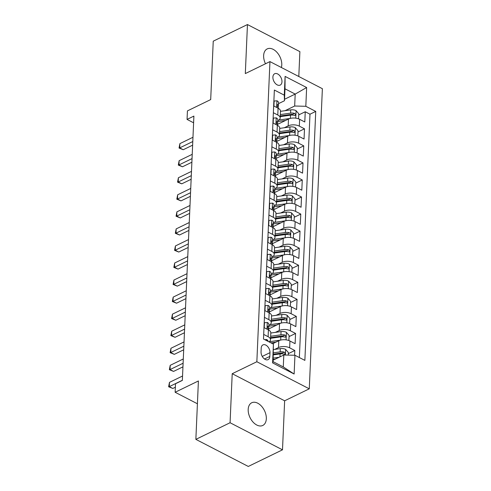 <?xml version="1.0" encoding="UTF-8"?>
<svg xmlns="http://www.w3.org/2000/svg" width="491" height="491" viewBox="0 0 491 491"><rect width="100%" height="100%" fill="white"/><g stroke="black" fill="none" stroke-linecap="round" stroke-linejoin="round"><path stroke-width="0.74" d="M281.374 67.506A12.619 8.022 64.1 0 0 281.773 64.947A12.619 8.022 64.1 0 0 276.942 52.322A12.619 8.022 64.1 0 0 267.19 48.916A12.619 8.022 64.1 0 0 263.636 55.575A12.619 8.022 64.1 0 0 265.49 63.775M248.188 409.426A12.619 8.022 64.1 0 0 253.018 422.051A12.619 8.022 64.1 0 0 262.771 425.458A12.619 8.022 64.1 0 0 266.325 418.792A12.619 8.022 64.1 0 0 261.488 406.167A12.619 8.022 64.1 0 0 251.742 402.761A12.619 8.022 64.1 0 0 248.188 409.426M272.898 77.075A6.309 4.008 64.1 0 0 275.316 83.39A6.309 4.008 64.1 0 0 280.189 85.096A6.309 4.008 64.1 0 0 281.969 81.764A6.309 4.008 64.1 0 0 279.551 75.448A6.309 4.008 64.1 0 0 274.678 73.748A6.309 4.008 64.1 0 0 272.898 77.075M298.798 76.51L299.884 51.635L247.458 24.55L213.241 41.176L210.694 99.587L187.427 110.892L187.053 119.417L193.607 122.805M309.275 388.823L322.378 88.693L269.952 61.602L256.848 361.738L309.275 388.823L284.639 400.797L232.212 373.706L230.07 422.739L282.497 449.824L284.639 400.797M282.497 449.824L248.286 466.45L195.86 439.365L198.407 380.961L175.14 392.266L197.413 403.774M230.07 422.739L195.86 439.365M294.612 355.257L294.815 350.494L288.303 353.661M272.634 343.737L278.802 340.736A7.887 3.946 2.5 0 1 289.942 341.006L295.116 343.675L295.564 333.444L289.052 336.611M268.497 329.05L279.545 323.686A7.887 3.946 -177.5 0 1 290.69 323.95L295.858 326.625L296.306 316.388L289.794 319.555M269.246 312L280.287 306.63A7.887 3.946 -177.5 0 1 291.433 306.9L296.607 309.569L297.049 299.338L290.537 302.505M269.989 294.944L281.036 289.58A7.887 3.946 -177.5 0 1 292.176 289.843L297.35 292.519L297.798 282.288L291.286 285.449M270.731 277.894L281.779 272.523A7.887 3.946 -177.5 0 1 292.924 272.793L298.092 275.463L298.54 265.232L292.028 268.399M271.48 260.838L282.521 255.473A7.887 3.946 -177.5 0 1 293.667 255.737L298.841 258.413L299.283 248.182L292.771 251.343M272.223 243.788L283.27 238.417A7.887 3.946 -177.5 0 1 294.41 238.687L299.584 241.357L300.032 231.126L293.52 234.293M272.965 226.732L284.013 221.367A7.887 3.946 -177.5 0 1 295.152 221.631L300.326 224.307L300.774 214.076L294.262 217.237M273.714 209.682L284.755 204.311A7.887 3.946 -177.5 0 1 295.901 204.581L301.069 207.251L301.517 197.02L295.005 200.187M274.457 192.625L285.504 187.261A7.887 3.946 -177.5 0 1 296.644 187.525L301.818 190.201L302.266 179.97L295.754 183.131M275.199 175.575L286.247 170.205A7.887 3.946 -177.5 0 1 297.386 170.475L302.56 173.145L303.008 162.914L296.496 166.081M275.948 158.525L286.99 153.155A7.887 3.946 -177.5 0 1 298.135 153.419L303.303 156.095L303.751 145.864L297.239 149.025M276.691 141.469L287.738 136.099A7.887 3.946 -177.5 0 1 298.878 136.369L304.052 139.039L304.494 128.808L297.982 131.975M273.37 112.727L277.789 115.011A7.887 3.946 2.5 0 1 280.189 118.012A7.887 3.946 2.5 0 1 277.98 120.596L277.771 120.7M272.628 129.784L277.041 132.061A7.887 3.946 2.5 0 1 279.447 135.068A7.887 3.946 2.5 0 1 277.237 137.652L277.028 137.756M271.879 146.834L276.298 149.117A7.887 3.946 2.5 0 1 278.704 152.118A7.887 3.946 2.5 0 1 276.494 154.702L276.28 154.806M271.136 163.89L275.555 166.167A7.887 3.946 2.5 0 1 277.955 169.174A7.887 3.946 2.5 0 1 275.746 171.758L275.537 171.862M270.394 180.94L274.807 183.223A7.887 3.946 2.5 0 1 277.212 186.224A7.887 3.946 2.5 0 1 275.003 188.808L274.794 188.912M269.645 197.99L274.064 200.273A7.887 3.946 2.5 0 1 276.47 203.28A7.887 3.946 2.5 0 1 274.26 205.864L274.046 205.968M268.902 215.046L273.321 217.329A7.887 3.946 2.5 0 1 275.721 220.33A7.887 3.946 2.5 0 1 273.512 222.914L273.303 223.018M268.16 232.096L272.573 234.379A7.887 3.946 2.5 0 1 274.978 237.386A7.887 3.946 2.5 0 1 272.769 239.97L272.56 240.068M267.417 249.152L271.83 251.435A7.887 3.946 2.5 0 1 274.236 254.436A7.887 3.946 2.5 0 1 272.026 257.02L271.811 257.124M266.668 266.202L271.087 268.485A7.887 3.946 2.5 0 1 273.487 271.492A7.887 3.946 2.5 0 1 271.278 274.076L271.069 274.174M265.926 283.258L270.345 285.541A7.887 3.946 2.5 0 1 272.744 288.542A7.887 3.946 2.5 0 1 270.535 291.126L270.326 291.231M265.183 300.308L269.596 302.591A7.887 3.946 2.5 0 1 272.002 305.598A7.887 3.946 2.5 0 1 269.792 308.182L269.577 308.28M264.434 317.364L268.853 319.647A7.887 3.946 2.5 0 1 271.259 322.648A7.887 3.946 2.5 0 1 269.043 325.232L268.835 325.337M175.14 392.266L175.514 383.741L182.357 380.415L193.896 116.091L187.053 119.417M269.829 356.411L269.995 352.661A6.113 3.885 64.1 0 0 267.656 346.542A6.113 3.885 64.1 0 0 262.93 344.897A6.113 3.885 64.1 0 0 261.212 348.119L261.046 351.875A6.113 3.885 64.1 0 0 263.385 357.988A6.113 3.885 64.1 0 0 268.111 359.639A6.113 3.885 64.1 0 0 269.829 356.411L264.508 359.001M284.473 100.753L284.277 95.162L274.359 90.037L263.489 339.011L273.407 344.136L273.082 361.664L283.282 366.93L283.804 354.993L294.95 355.263L304.868 360.388L315.738 111.414L305.819 106.289L294.674 106.025L295.195 94.088L284.995 88.816L284.473 100.753L278.514 103.65M284.277 95.162L285.099 76.406L306.636 87.533L305.819 106.289M294.95 355.263L294.127 374.019L272.591 362.892L273.407 344.136M284.326 127.746L288.18 125.868A7.887 3.946 2.5 0 1 299.326 126.138L304.494 128.808M277.433 124.419L288.481 119.049L288.18 125.868M283.577 144.796L287.438 142.924A7.887 3.946 2.5 0 1 298.577 143.188L303.751 145.864M282.834 161.852L286.695 159.974A7.887 3.946 2.5 0 1 297.834 160.244L303.008 162.914M282.092 178.902L285.946 177.03A7.887 3.946 2.5 0 1 297.092 177.294L302.266 179.97M281.343 195.958L285.203 194.08A7.887 3.946 2.5 0 1 296.349 194.35L301.517 197.02M280.6 213.008L284.461 211.136A7.887 3.946 2.5 0 1 295.6 211.4L300.774 214.076M279.858 230.064L283.718 228.186A7.887 3.946 2.5 0 1 294.858 228.456L300.032 231.126M279.109 247.114L282.969 245.242A7.887 3.946 2.5 0 1 294.115 245.506L299.283 248.182M278.366 264.17L282.227 262.292A7.887 3.946 2.5 0 1 293.366 262.562L298.54 265.232M277.624 281.22L281.484 279.348A7.887 3.946 2.5 0 1 292.624 279.612L297.798 282.288M276.875 298.276L280.735 296.398A7.887 3.946 2.5 0 1 291.881 296.668L297.049 299.338M276.132 315.326L279.993 313.454A7.887 3.946 2.5 0 1 291.132 313.718L296.306 316.388M275.39 332.382L279.25 330.504A7.887 3.946 2.5 0 1 290.39 330.774L295.564 333.444M274.641 349.432L278.501 347.554A7.887 3.946 2.5 0 1 289.647 347.824L294.815 350.494M299.363 357.546L309.987 114.207L305.242 111.758L298.731 114.919M288.481 119.049A7.887 3.946 -177.5 0 1 299.62 119.313L304.794 121.989L305.242 111.758M263.986 327.595L268.405 329.878A7.887 3.946 2.5 0 1 270.811 332.88L270.51 339.704A7.887 3.946 2.5 0 1 269.031 341.871M263.692 334.414L268.111 336.697A7.887 3.946 2.5 0 1 270.51 339.704M271.259 322.648L271.554 315.83A7.887 3.946 -177.5 0 0 269.148 312.822L264.735 310.539M272.002 305.598L272.296 298.774A7.887 3.946 -177.5 0 0 269.897 295.772L265.478 293.489M272.744 288.542L273.045 281.724A7.887 3.946 -177.5 0 0 270.639 278.716L266.22 276.439M273.487 271.492L273.788 264.667A7.887 3.946 -177.5 0 0 271.382 261.666L266.969 259.383M274.236 254.436L274.53 247.617A7.887 3.946 -177.5 0 0 272.131 244.61L267.712 242.333M274.978 237.386L275.279 230.561A7.887 3.946 -177.5 0 0 272.873 227.56L268.454 225.277M275.721 220.33L276.022 213.511A7.887 3.946 -177.5 0 0 273.616 210.504L269.203 208.227M276.47 203.28L276.764 196.455A7.887 3.946 -177.5 0 0 274.365 193.454L269.946 191.171M277.212 186.224L277.513 179.405A7.887 3.946 -177.5 0 0 275.107 176.398L270.688 174.121M277.955 169.174L278.256 162.349A7.887 3.946 -177.5 0 0 275.85 159.348L271.437 157.065M278.704 152.118L278.998 145.299A7.887 3.946 -177.5 0 0 276.599 142.292L272.18 140.015M279.447 135.068L279.741 128.243A7.887 3.946 -177.5 0 0 277.341 125.242L272.922 122.959M280.189 118.012L280.49 111.193A7.887 3.946 -177.5 0 0 278.084 108.186L273.671 105.909M273.149 360.173L283.804 354.993M232.212 373.706L256.848 361.738M247.458 24.55L245.316 73.576L269.952 61.602M284.541 99.268L295.195 94.088L306.636 87.533M285.068 110.69L294.674 106.025M309.987 114.207L315.738 111.414M273.082 361.664L272.591 362.892M283.282 366.93L294.127 374.019M285.099 76.406L284.995 88.816M264.802 339.692L266.607 339.539A5.223 2.615 2.5 0 1 268.129 341.411M182.364 380.28L169.285 386.638L169.469 382.372L182.548 376.014M175.361 387.233L172.826 388.467L169.285 386.638L168.622 386.773L169.469 382.372M172.826 388.467L168.622 386.773M288.242 355.103L288.358 352.52L285.596 349.347A5.223 2.615 -177.5 0 0 280.312 348.622L273.597 349.58M279.134 357.264L273.235 358.105M275.175 359.191L273.174 359.473M273.377 354.87L280.085 353.913A5.223 2.615 2.5 0 1 284.136 354.171L284.823 354.146L285.185 353.397L284.221 352.121A5.223 2.615 -177.5 0 0 280.171 351.863L273.469 352.82M273.407 354.189L281.018 353.103A2.664 1.332 2.5 0 1 282.251 353.078L284.221 352.121M264.226 327.718L264.446 322.728L267.356 322.489A5.223 2.615 2.5 0 1 268.878 324.441L268.73 327.681A5.223 2.615 -177.5 0 0 268.104 326.355L267.669 326.257M183.106 363.223L170.027 369.582L170.211 365.322L183.296 358.964M268.295 328.718L268.497 328.393A5.223 2.615 -177.5 0 0 268.73 327.681M267.386 326.705L268.104 326.355C267.208 326.368 267.178 327.049 268.018 328.405A5.223 2.615 2.5 0 1 268.645 329.725L268.632 330.001M182.947 366.857L173.569 371.411L170.027 369.582L169.364 369.717L170.211 365.322M173.569 371.411L169.364 369.717M264.974 310.668L265.189 305.672L268.098 305.433A5.223 2.615 2.5 0 1 269.62 307.391L269.479 310.625A5.223 2.615 -177.5 0 0 268.847 309.305L268.411 309.201M183.855 346.173L170.77 352.532L170.96 348.266L184.039 341.908M269.037 311.662L269.24 311.343A5.223 2.615 -177.5 0 0 269.479 310.625M268.129 309.655L268.847 309.305C267.951 309.312 267.92 309.993 268.761 311.349A5.223 2.615 2.5 0 1 269.387 312.675L269.375 312.945M183.695 349.801L174.311 354.361L170.77 352.532L170.113 352.667L170.96 348.266M174.311 354.361L170.113 352.667M265.717 293.612L265.932 288.622L268.841 288.383A5.223 2.615 2.5 0 1 270.363 290.334L270.222 293.575A5.223 2.615 -177.5 0 0 269.596 292.249L269.16 292.151M184.598 329.117L171.512 335.476L171.703 331.216L184.782 324.858M269.786 294.612L269.989 294.287A5.223 2.615 -177.5 0 0 270.222 293.575M268.878 292.599L269.596 292.249C268.7 292.262 268.669 292.943 269.504 294.299A5.223 2.615 2.5 0 1 270.136 295.619L270.124 295.895M184.438 332.751L175.06 337.305L171.512 335.476L170.856 335.611L171.703 331.216M175.06 337.305L170.856 335.611M266.46 276.562L266.681 271.572L269.584 271.327A5.223 2.615 2.5 0 1 271.106 273.284L270.964 276.519A5.223 2.615 -177.5 0 0 270.338 275.199L269.903 275.095M185.34 312.067L172.261 318.426L172.445 314.16L185.524 307.802M270.529 277.556L270.731 277.237A5.223 2.615 -177.5 0 0 270.964 276.519M269.62 275.549L270.338 275.199C269.442 275.205 269.412 275.887 270.253 277.243A5.223 2.615 2.5 0 1 270.879 278.569L270.866 278.839M185.181 315.695L175.803 320.255L172.261 318.426L171.598 318.561L172.445 314.16M175.803 320.255L171.598 318.561M288.88 340.539L289.101 335.463L286.339 332.297A5.223 2.615 -177.5 0 0 281.061 331.572L270.805 333.033M280.502 340.122L269.234 341.73M275.917 342.135L270.922 342.853M270.572 338.324L280.827 336.857A5.223 2.615 2.5 0 1 284.878 337.114L285.566 337.096L285.934 336.347L284.964 335.071A5.223 2.615 -177.5 0 0 280.92 334.813L270.664 336.274M270.602 337.642L281.766 336.047A2.664 1.332 2.5 0 1 283 336.028L284.964 335.071M289.622 323.483L289.843 318.413L287.082 315.247A5.223 2.615 -177.5 0 0 281.803 314.516L271.548 315.983M281.251 323.072L269.976 324.68M276.66 325.085L269.995 326.036A12.521 6.26 -177.5 0 0 268.798 326.245M271.314 321.267L281.57 319.807A5.223 2.615 2.5 0 1 285.621 320.064L286.308 320.04L286.676 319.291L285.713 318.015A5.223 2.615 -177.5 0 0 281.662 317.757L271.406 319.224M271.345 320.592L282.509 318.997A2.664 1.332 2.5 0 1 283.743 318.972L285.713 318.015M290.365 306.433L290.586 301.357L287.83 298.19A5.223 2.615 -177.5 0 0 282.546 297.466L272.29 298.927M281.994 306.016L270.719 307.624M277.409 308.029L270.737 308.986A12.521 6.26 -177.5 0 0 269.541 309.189M272.063 304.217L282.319 302.751A5.223 2.615 2.5 0 1 286.37 303.008L287.051 302.99L287.419 302.241L286.456 300.965A5.223 2.615 -177.5 0 0 282.405 300.707L272.149 302.168M272.088 303.536L283.252 301.94A2.664 1.332 2.5 0 1 284.485 301.922L286.456 300.965M291.114 289.377L291.335 284.307L288.573 281.14A5.223 2.615 -177.5 0 0 283.295 280.41L273.039 281.877M282.736 288.966L271.468 290.574M278.151 290.979L271.486 291.93A12.521 6.26 -177.5 0 0 270.283 292.139M272.806 287.161L283.062 285.701A5.223 2.615 2.5 0 1 287.112 285.958L287.8 285.934L288.162 285.185L287.198 283.908A5.223 2.615 -177.5 0 0 283.154 283.651L272.898 285.118M272.836 286.486L283.994 284.89A2.664 1.332 2.5 0 1 285.234 284.866L287.198 283.908M267.208 259.506L267.423 254.516L270.332 254.277A5.223 2.615 2.5 0 1 271.854 256.228L271.713 259.469A5.223 2.615 -177.5 0 0 271.081 258.149L270.645 258.045M186.083 295.011L173.004 301.37L173.188 297.11L186.273 290.752M271.271 260.506L271.474 260.181A5.223 2.615 -177.5 0 0 271.713 259.469M270.363 258.493L271.081 258.149C270.185 258.156 270.154 258.837 270.995 260.193A5.223 2.615 2.5 0 1 271.621 261.513L271.609 261.789M185.929 298.645L176.545 303.199L173.004 301.37L172.341 301.505L173.188 297.11M176.545 303.199L172.341 301.505M291.857 272.327L292.077 267.251L289.316 264.084A5.223 2.615 -177.5 0 0 284.037 263.36L273.782 264.821M283.479 271.91L272.21 273.524M278.894 273.923L272.229 274.88A12.521 6.26 -177.5 0 0 271.032 275.083M273.548 270.111L283.804 268.645A5.223 2.615 2.5 0 1 287.855 268.902L288.542 268.884L288.911 268.135L287.947 266.858A5.223 2.615 -177.5 0 0 283.896 266.601L273.64 268.061M273.579 269.43L284.743 267.841A2.664 1.332 2.5 0 1 285.977 267.816L287.947 266.858M267.951 242.456L268.166 237.466L271.075 237.221A5.223 2.615 2.5 0 1 272.597 239.178L272.456 242.419A5.223 2.615 -177.5 0 0 271.83 241.093L271.394 240.989M186.832 277.961L173.746 284.32L173.937 280.054L187.016 273.696M272.014 243.45L272.223 243.131A5.223 2.615 -177.5 0 0 272.456 242.419M271.112 241.443L271.83 241.093C270.928 241.099 270.903 241.787 271.738 243.137A5.223 2.615 2.5 0 1 272.364 244.463L272.358 244.733M186.672 281.589L177.294 286.149L173.746 284.32L173.09 284.455L173.937 280.054M177.294 286.149L173.09 284.455M292.599 255.271L292.82 250.201L290.064 247.034A5.223 2.615 -177.5 0 0 284.78 246.304L274.524 247.771M284.228 254.86L272.953 256.468M279.643 256.873L272.971 257.824A12.521 6.26 -177.5 0 0 271.775 258.033M274.297 253.055L284.553 251.595A5.223 2.615 2.5 0 1 288.598 251.852L289.285 251.834L289.653 251.079L288.69 249.802A5.223 2.615 -177.5 0 0 284.639 249.545L274.383 251.011M274.322 252.38L285.486 250.784A2.664 1.332 2.5 0 1 286.719 250.76L288.69 249.802M268.694 225.4L268.915 220.41L271.818 220.171A5.223 2.615 2.5 0 1 273.34 222.122L273.199 225.363A5.223 2.615 -177.5 0 0 272.573 224.043L272.137 223.939M187.574 260.905L174.495 267.264L174.679 263.004L187.758 256.646M272.763 226.4L272.965 226.075A5.223 2.615 -177.5 0 0 273.199 225.363M271.854 224.387L272.573 224.043C271.676 224.049 271.646 224.731 272.48 226.087A5.223 2.615 2.5 0 1 273.113 227.407L273.1 227.683M187.415 264.539L178.037 269.093L174.495 267.264L173.832 267.399L174.679 263.004M178.037 269.093L173.832 267.399M293.348 238.221L293.569 233.145L290.807 229.978A5.223 2.615 -177.5 0 0 285.529 229.254L275.273 230.715M284.97 237.804L273.702 239.418M280.386 239.823L273.714 240.774A12.521 6.26 -177.5 0 0 272.517 240.977M275.04 236.005L285.296 234.538A5.223 2.615 2.5 0 1 289.346 234.796L290.034 234.778L290.396 234.029L289.432 232.752A5.223 2.615 -177.5 0 0 285.381 232.495L275.126 233.955M275.07 235.324L286.228 233.734A2.664 1.332 2.5 0 1 287.462 233.71L289.432 232.752M269.436 208.35L269.657 203.36L272.566 203.114A5.223 2.615 2.5 0 1 274.088 205.072L273.947 208.313A5.223 2.615 -177.5 0 0 273.315 206.987L272.879 206.889M188.317 243.855L175.238 250.214L175.422 245.948L188.507 239.59M273.505 209.344L273.708 209.025A5.223 2.615 -177.5 0 0 273.947 208.313M272.597 207.337L273.315 206.987C272.419 206.993 272.388 207.681 273.229 209.031A5.223 2.615 2.5 0 1 273.855 210.357L273.843 210.627M188.163 247.482L178.779 252.043L175.238 250.214L174.575 250.349L175.422 245.948M178.779 252.043L174.575 250.349M294.091 221.165L294.312 216.095L291.55 212.928A5.223 2.615 -177.5 0 0 286.271 212.198L276.016 213.665M285.713 220.754L274.444 222.362M281.128 222.767L274.463 223.718A12.521 6.26 -177.5 0 0 273.266 223.927M275.782 218.949L286.038 217.488A5.223 2.615 2.5 0 1 290.089 217.746L290.776 217.728L291.145 216.973L290.181 215.696A5.223 2.615 -177.5 0 0 286.13 215.439L275.874 216.905M275.813 218.274L286.977 216.678A2.664 1.332 2.5 0 1 288.211 216.654L290.181 215.696M270.185 191.294L270.4 186.304L273.309 186.064A5.223 2.615 2.5 0 1 274.831 188.016L274.69 191.257A5.223 2.615 -177.5 0 0 274.064 189.937L273.628 189.833M189.066 226.805L175.981 233.157L176.171 228.898L189.25 222.54M274.248 192.294L274.457 191.969A5.223 2.615 -177.5 0 0 274.69 191.257M273.346 190.281L274.064 189.937C273.162 189.943 273.137 190.625 273.972 191.981A5.223 2.615 2.5 0 1 274.598 193.301L274.586 193.577M188.906 230.432L179.528 234.993L175.981 233.157L175.324 233.293L176.171 228.898M179.528 234.993L175.324 233.293M294.833 204.115L295.054 199.039L292.298 195.872A5.223 2.615 -177.5 0 0 287.014 195.148L276.758 196.609M286.462 203.697L275.187 205.312M281.877 205.717L275.205 206.668A12.521 6.26 -177.5 0 0 274.009 206.871M276.531 201.899L286.787 200.432A5.223 2.615 2.5 0 1 290.832 200.69L291.519 200.672L291.887 199.923L290.924 198.646A5.223 2.615 -177.5 0 0 286.873 198.389L276.617 199.849M276.556 201.218L287.72 199.628A2.664 1.332 2.5 0 1 288.954 199.604L290.924 198.646M270.928 174.244L271.149 169.254L274.052 169.008A5.223 2.615 2.5 0 1 275.574 170.966L275.433 174.207A5.223 2.615 -177.5 0 0 274.807 172.881L274.371 172.783M189.808 209.749L176.729 216.108L176.913 211.842L189.992 205.484M274.997 175.238L275.199 174.919A5.223 2.615 -177.5 0 0 275.433 174.207M274.088 173.231L274.807 172.881C273.91 172.887 273.88 173.575 274.715 174.931A5.223 2.615 2.5 0 1 275.347 176.251L275.334 176.521M189.649 213.376L180.271 217.936L176.729 216.108L176.066 216.243L176.913 211.842M180.271 217.936L176.066 216.243M295.582 187.059L295.803 181.989L293.041 178.822A5.223 2.615 -177.5 0 0 287.757 178.092L277.501 179.559M287.204 186.648L275.93 188.256M282.62 188.661L275.948 189.612A12.521 6.26 -177.5 0 0 274.751 189.821M277.274 184.843L287.53 183.382A5.223 2.615 2.5 0 1 291.58 183.64L292.268 183.622L292.63 182.867L291.666 181.59A5.223 2.615 -177.5 0 0 287.616 181.332L277.36 182.799M277.305 184.168L288.463 182.572A2.664 1.332 2.5 0 1 289.696 182.548L291.666 181.59M271.67 157.188L271.891 152.198L274.8 151.958A5.223 2.615 2.5 0 1 276.323 153.91L276.181 157.151A5.223 2.615 -177.5 0 0 275.549 155.831L275.113 155.727M190.551 192.699L177.472 199.051L177.656 194.792L190.741 188.434M275.739 158.188L275.942 157.863A5.223 2.615 -177.5 0 0 276.181 157.151M274.831 156.181L275.549 155.831C274.653 155.837 274.622 156.519 275.463 157.875A5.223 2.615 2.5 0 1 276.089 159.201L276.077 159.471M190.398 196.326L181.013 200.887L177.472 199.051L176.809 199.186L177.656 194.792M181.013 200.887L176.809 199.186M296.325 170.009L296.546 164.939L293.784 161.766A5.223 2.615 -177.5 0 0 288.505 161.042L278.25 162.509M287.947 169.591L276.679 171.206M283.362 171.611L276.697 172.562A12.521 6.26 -177.5 0 0 275.5 172.764M278.016 167.793L288.272 166.326A5.223 2.615 2.5 0 1 292.323 166.584L293.01 166.566L293.379 165.817L292.415 164.54A5.223 2.615 -177.5 0 0 288.364 164.282L278.109 165.743M278.047 167.112L289.211 165.522A2.664 1.332 2.5 0 1 290.445 165.498L292.415 164.54M272.419 140.138L272.634 135.148L275.543 134.902A5.223 2.615 2.5 0 1 277.065 136.86L276.924 140.101A5.223 2.615 -177.5 0 0 276.298 138.775L275.856 138.677M191.3 175.643L178.215 182.001L178.405 177.736L191.484 171.377M276.482 141.132L276.691 140.813A5.223 2.615 -177.5 0 0 276.924 140.101M275.574 139.125L276.298 138.775C275.396 138.781 275.371 139.469 276.206 140.825A5.223 2.615 2.5 0 1 276.832 142.144L276.82 142.415M191.14 179.27L181.756 183.83L178.215 182.001L177.558 182.136L178.405 177.736M181.756 183.83L177.558 182.136M297.067 152.953L297.288 147.883L294.532 144.716A5.223 2.615 -177.5 0 0 289.248 143.986L278.992 145.453M288.696 152.541L277.421 154.149M284.111 154.555L277.44 155.506A12.521 6.26 -177.5 0 0 276.243 155.715M278.759 150.737L289.015 149.276A5.223 2.615 2.5 0 1 293.066 149.534L293.753 149.516L294.121 148.761L293.158 147.49A5.223 2.615 -177.5 0 0 289.107 147.226L278.851 148.693M278.79 150.062L289.954 148.466A2.664 1.332 2.5 0 1 291.188 148.442L293.158 147.49M273.162 123.081L273.377 118.092L276.286 117.852A5.223 2.615 2.5 0 1 277.808 119.804L277.667 123.045A5.223 2.615 -177.5 0 0 277.041 121.725L276.605 121.621M192.042 158.593L178.963 164.945L179.147 160.686L192.226 154.327M277.231 124.082L277.433 123.757A5.223 2.615 -177.5 0 0 277.667 123.045M276.323 122.075L277.041 121.725C276.145 121.731 276.114 122.412 276.949 123.769A5.223 2.615 2.5 0 1 277.581 125.095L277.568 125.365M191.883 162.22L182.505 166.78L178.963 164.945L178.301 165.08L179.147 160.686M182.505 166.78L178.301 165.08M297.816 135.903L298.037 130.833L295.275 127.66A5.223 2.615 -177.5 0 0 289.991 126.936L279.735 128.403M289.438 135.485L278.164 137.099M284.854 137.505L278.182 138.456A12.521 6.26 -177.5 0 0 276.985 138.658M279.508 133.687L289.764 132.22A5.223 2.615 2.5 0 1 293.814 132.478L294.502 132.46L294.864 131.711L293.9 130.434A5.223 2.615 -177.5 0 0 289.85 130.176L279.594 131.637M279.539 133.006L290.697 131.416A2.664 1.332 2.5 0 1 291.93 131.392L293.9 130.434M273.904 106.031L274.125 101.042L277.034 100.796A5.223 2.615 2.5 0 1 278.557 102.754L278.415 105.995A5.223 2.615 -177.5 0 0 277.783 104.669L277.347 104.571M192.785 141.537L179.706 147.895L179.89 143.63L192.975 137.271M277.974 107.026L278.176 106.707A5.223 2.615 -177.5 0 0 278.415 105.995M277.065 105.019L277.783 104.669C276.887 104.681 276.856 105.362 277.697 106.719A5.223 2.615 2.5 0 1 278.323 108.038L278.311 108.308M192.625 145.164L183.247 149.724L179.706 147.895L179.043 148.03L179.89 143.63M183.247 149.724L179.043 148.03M298.559 118.847L298.78 113.777L296.018 110.61A5.223 2.615 -177.5 0 0 290.74 109.88L280.484 111.347M290.181 118.435L278.913 120.043M285.596 120.448L278.931 121.4A12.521 6.26 -177.5 0 0 277.728 121.608M280.251 116.631L290.506 115.17A5.223 2.615 2.5 0 1 294.557 115.428L295.244 115.41L295.613 114.655L294.649 113.384A5.223 2.615 -177.5 0 0 290.598 113.12L280.343 114.587M280.281 115.956L291.445 114.36A2.664 1.332 2.5 0 1 292.679 114.335L294.649 113.384M287.738 136.099L287.438 142.924M286.99 153.155L286.695 159.974M286.247 170.205L285.946 177.03M285.504 187.261L285.203 194.08M284.755 204.311L284.461 211.136M284.013 221.367L283.718 228.186M283.27 238.417L282.969 245.242M282.521 255.473L282.227 262.292M281.779 272.523L281.484 279.348M281.036 289.58L280.735 296.398M280.287 306.63L279.993 313.454M279.545 323.686L279.25 330.504M278.802 340.736L278.501 347.554M289.942 341.006L289.647 347.824M299.62 119.313L299.326 126.138M298.878 136.369L298.577 143.188M298.135 153.419L297.834 160.244M297.386 170.475L297.092 177.294M296.644 187.525L296.349 194.35M295.901 204.581L295.6 211.4M295.152 221.631L294.858 228.456M294.41 238.687L294.115 245.506M293.667 255.737L293.366 262.562M292.924 272.793L292.624 279.612M292.176 289.843L291.881 296.668M291.433 306.9L291.132 313.718M290.69 323.95L290.39 330.774M268.405 329.878L268.111 336.697M269.148 312.822L268.853 319.647M269.897 295.772L269.596 302.591M270.639 278.716L270.345 285.541M271.382 261.666L271.087 268.485M272.131 244.61L271.83 251.435M272.873 227.56L272.573 234.379M273.616 210.504L273.321 217.329M274.365 193.454L274.064 200.273M275.107 176.398L274.807 183.223M275.85 159.348L275.555 166.167M276.599 142.292L276.298 149.117M277.341 125.242L277.041 132.061M278.084 108.186L277.789 115.011M262.249 356.423L269.995 352.661M266.533 339.545L266.49 340.564M285.418 355.036L285.664 349.426M280.171 351.863L280.312 348.622M279.956 356.865L280.085 353.913M267.282 322.495L266.987 329.148M268.025 305.439L267.736 312.092M268.767 288.389L268.479 295.042M269.516 271.333L269.221 277.986M286.081 339.852L286.406 332.376M280.92 334.813L281.061 331.572M280.686 340.079L280.827 336.857M286.83 322.802L287.155 315.32M281.662 317.757L281.803 314.516M281.429 323.023L281.57 319.807M287.573 305.746L287.898 298.27M282.405 300.707L282.546 297.466M282.178 305.973L282.319 302.751M288.315 288.696L288.64 281.214M283.154 283.651L283.295 280.41M282.92 288.917L283.062 285.701M270.259 254.283L269.97 260.936M289.064 271.64L289.389 264.164M283.896 266.601L284.037 263.36M283.663 271.867L283.804 268.645M271.001 237.227L270.713 243.88M289.807 254.59L290.132 247.108M284.639 249.545L284.78 246.304M284.412 254.811L284.553 251.595M271.75 220.177L271.455 226.83M290.549 237.534L290.875 230.058M285.381 232.495L285.529 229.254M285.154 237.761L285.296 234.538M272.493 203.121L272.204 209.774M291.292 220.484L291.623 213.002M286.13 215.439L286.271 212.198M285.897 220.705L286.038 217.488M273.235 186.071L272.947 192.724M292.041 203.427L292.366 195.952M286.873 198.389L287.014 195.148M286.646 203.655L286.787 200.432M273.984 169.014L273.69 175.668M292.783 186.377L293.109 178.902M287.616 181.332L287.757 178.092M287.388 186.598L287.53 183.382M274.727 151.964L274.438 158.618M293.526 169.321L293.857 161.846M288.364 164.282L288.505 161.042M288.131 169.548L288.272 166.326M275.469 134.908L275.181 141.561M294.275 152.271L294.6 144.796M289.107 147.226L289.248 143.986M288.88 152.492L289.015 149.276M276.218 117.858L275.924 124.511M295.017 135.215L295.343 127.74M289.85 130.176L289.991 126.936M289.622 135.442L289.764 132.22M276.961 100.802L276.666 107.455M295.76 118.165L296.091 110.69M290.598 113.12L290.74 109.88M290.365 118.386L290.506 115.17"/></g></svg>
